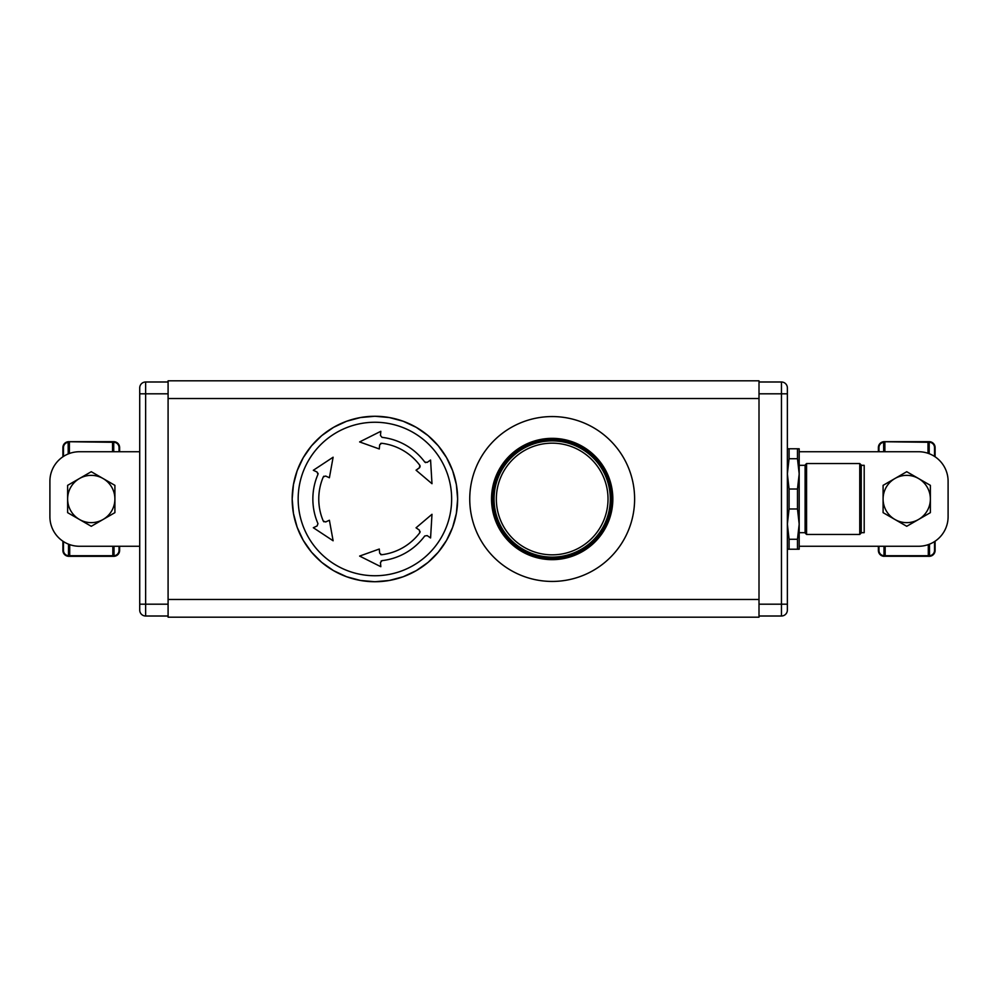 <?xml version="1.0" encoding="UTF-8"?>
<svg xmlns="http://www.w3.org/2000/svg" width="998" height="998" viewBox="0 0 998 998"><rect width="100%" height="100%" fill="white"/><g stroke="black" fill="none" stroke-linecap="round" stroke-linejoin="round"><path stroke-width="1.5" d="M928.602 453.491L929.188 441.677L884.278 441.677A5.913 5.913 0 0 0 883.629 441.715L884.877 442.301L883.629 441.715A5.913 5.913 0 0 0 878.377 447.591L878.377 451.732M884.253 556.248L929.525 556.31L929.487 544.172M878.377 546.268L878.377 550.409A5.913 5.913 0 0 0 883.954 556.31L884.577 546.268M878.964 451.732L878.964 447.591A5.314 5.314 0 0 1 883.692 442.301L884.278 451.732M883.692 451.732L883.629 441.715L928.003 442.276L928.003 453.279M883.629 441.715L884.278 441.677A5.913 5.913 0 0 0 883.629 441.715L883.629 441.715A5.913 5.913 0 0 1 884.278 441.677M928.901 441.765L929.188 442.276A5.314 5.314 0 0 1 934.515 447.591L934.515 456.41M935.101 456.797L935.101 447.591A5.913 5.913 0 0 0 929.188 441.677L929.188 453.703M928.901 544.409L929.525 556.31A5.913 5.913 0 0 0 935.101 550.409L935.101 541.203M928.302 544.621L928.302 555.724L929.487 555.724A5.314 5.314 0 0 0 934.515 550.409L934.515 541.59M68.513 544.172L68.475 556.31L69.698 555.724L68.513 555.724A5.314 5.314 0 0 1 63.485 550.409L62.899 541.203L62.899 550.409A5.913 5.913 0 0 0 68.475 556.31L113.722 556.323A5.913 5.913 0 0 0 114.046 556.31L114.009 546.268M62.899 456.797L62.899 447.591L62.899 456.797M113.123 451.732L113.635 441.69L68.812 441.677A5.913 5.913 0 0 0 68.151 441.715L69.398 442.301L68.151 441.715A5.913 5.913 0 0 0 62.899 447.591L63.485 447.591A5.314 5.314 0 0 1 68.213 442.301L68.812 453.703M113.722 451.732L113.722 442.276A5.314 5.314 0 0 1 119.036 447.591L119.036 451.732M119.623 546.268L119.623 550.409L119.623 546.268M68.213 453.94L68.151 441.715L112.537 442.276L112.537 451.732M68.151 441.715L68.812 441.677A5.913 5.913 0 0 0 68.151 441.715L68.151 441.715A5.913 5.913 0 0 1 68.812 441.677M119.623 451.732L119.623 447.591A5.913 5.913 0 0 0 113.722 441.677A5.913 5.913 0 0 1 119.623 447.591L119.036 447.591M62.899 550.409A5.913 5.913 0 0 0 68.475 556.31L69.099 544.409M114.046 556.31A5.913 5.913 0 0 0 119.623 550.409L119.036 550.409A5.314 5.314 0 0 1 114.009 555.724L113.722 556.298A5.913 5.913 0 0 0 114.046 556.31A5.913 5.913 0 0 1 113.722 556.323L113.423 546.268M112.836 546.268L112.836 555.724L113.722 556.298M139.72 546.293A29.541 29.541 0 0 0 138.535 546.268L79.441 546.268A29.541 29.541 0 0 1 49.9 516.727L49.9 481.273A29.541 29.541 0 0 1 79.441 451.732L138.535 451.732A29.541 29.541 0 0 0 139.72 451.707M799.186 451.732L918.559 451.732A29.541 29.541 0 0 1 948.1 481.273L948.1 516.727A29.541 29.541 0 0 1 918.559 546.268L799.186 546.268M67.627 499A23.64 23.64 0 0 0 103.081 519.471A23.64 23.64 0 0 0 103.081 478.529A23.64 23.64 0 0 0 67.627 499L67.627 485.352L91.267 471.705L114.907 485.352L114.907 512.648L91.267 526.295L67.627 512.648L67.627 499M883.093 499A23.64 23.64 0 0 0 918.559 519.471A23.64 23.64 0 0 0 918.559 478.529A23.64 23.64 0 0 0 883.093 499L883.093 485.352L906.733 471.705L930.373 485.352L930.373 512.648L906.733 526.295L883.093 512.648L883.093 499M552.181 440.729A58.333 58.333 0 0 0 501.657 528.241A58.333 58.333 0 0 0 602.705 528.241A58.333 58.333 0 0 0 552.181 440.729M552.181 440.879A58.121 58.121 0 0 0 494.06 499A58.121 58.121 0 0 0 552.181 557.121A58.121 58.121 0 0 0 610.302 499A58.121 58.121 0 0 0 552.181 440.879M552.181 558.244A59.244 59.244 0 0 0 611.425 499A59.244 59.244 0 0 0 552.181 439.756A59.244 59.244 0 0 0 492.937 499A59.244 59.244 0 0 0 552.181 558.244M552.181 559.653A60.653 60.653 0 0 0 612.834 499A60.653 60.653 0 0 0 552.181 438.347A60.653 60.653 0 0 0 491.527 499A60.653 60.653 0 0 0 552.181 559.653M552.181 416.565A82.435 82.435 0 0 0 469.746 499A82.435 82.435 0 0 0 552.181 581.435A82.435 82.435 0 0 0 634.616 499A82.435 82.435 0 0 0 552.181 416.565M861.237 499L861.237 465.018L859.752 463.546L859.752 534.454L861.237 532.982L861.237 499M806.571 463.546L805.099 465.018L805.099 532.982L806.571 534.454L806.571 463.546L859.752 463.546M861.237 465.317L864.193 465.317L864.193 532.683L861.237 532.683M787.372 549.224L799.186 549.224L799.186 524.112L797.477 539.257L789.081 539.257L787.372 524.112L789.081 508.98L797.477 508.98L799.186 524.112L799.186 473.888L797.477 489.02L789.081 489.02L787.372 473.888L789.081 458.743L797.477 458.743L799.186 473.888L799.186 448.776L787.372 448.776M789.081 508.98L789.081 489.02M789.081 458.743L789.081 448.776M789.081 549.224L789.081 539.257M797.477 539.257L797.477 549.224M797.477 489.02L797.477 508.98M797.477 448.776L797.477 458.743M383.581 416.727A82.734 82.734 0 0 0 380.65 416.465M369.173 416.465A82.734 82.734 0 0 0 366.229 416.727M354.926 418.723A82.734 82.734 0 0 0 352.069 419.484M341.291 423.414A82.734 82.734 0 0 0 338.609 424.661M328.679 430.4A82.734 82.734 0 0 0 326.259 432.097M317.464 439.469A82.734 82.734 0 0 0 315.368 441.553M307.995 450.348A82.734 82.734 0 0 0 306.299 452.768M300.56 462.698A82.734 82.734 0 0 0 299.313 465.38M295.396 476.171A82.734 82.734 0 0 0 294.622 479.015M292.639 490.317A82.734 82.734 0 0 0 292.377 493.262M292.377 504.739A82.734 82.734 0 0 0 292.639 507.683M294.622 518.985A82.734 82.734 0 0 0 295.396 521.829M299.313 532.62A82.734 82.734 0 0 0 300.56 535.302M306.299 545.232A82.734 82.734 0 0 0 307.995 547.653M315.368 556.447A82.734 82.734 0 0 0 317.464 558.531M326.259 565.903A82.734 82.734 0 0 0 328.679 567.6M338.609 573.339A82.734 82.734 0 0 0 341.291 574.586M352.069 578.516A82.734 82.734 0 0 0 354.926 579.277M366.229 581.273A82.734 82.734 0 0 0 369.173 581.535M380.65 581.535A82.734 82.734 0 0 0 383.581 581.273M394.884 579.277A82.734 82.734 0 0 0 397.74 578.516M408.519 574.586A82.734 82.734 0 0 0 411.201 573.339M421.144 567.6A82.734 82.734 0 0 0 423.564 565.903M432.346 558.531A82.734 82.734 0 0 0 434.442 556.447M441.815 547.653A82.734 82.734 0 0 0 443.511 545.232M449.25 535.302A82.734 82.734 0 0 0 450.497 532.62M454.427 521.829A82.734 82.734 0 0 0 455.188 518.985M457.184 507.683A82.734 82.734 0 0 0 457.433 504.739M457.433 493.262A82.734 82.734 0 0 0 457.184 490.317M455.188 479.015A82.734 82.734 0 0 0 454.427 476.171M450.497 465.38A82.734 82.734 0 0 0 449.25 462.698M443.511 452.768A82.734 82.734 0 0 0 441.815 450.348M434.442 441.553A82.734 82.734 0 0 0 432.346 439.469M423.564 432.097A82.734 82.734 0 0 0 421.144 430.4M411.201 424.661A82.734 82.734 0 0 0 408.519 423.414M397.74 419.484A82.734 82.734 0 0 0 394.884 418.723M374.911 416.266L360.54 417.526L374.911 416.266L389.27 417.526L374.911 416.266A82.734 82.734 0 0 1 389.27 417.526L403.204 421.256L389.27 417.526A82.734 82.734 0 0 1 403.204 421.256L416.266 427.356L403.204 421.256A82.734 82.734 0 0 1 416.266 427.356L428.08 435.627L416.266 427.356A82.734 82.734 0 0 1 428.08 435.627L438.284 445.819L428.08 435.627A82.734 82.734 0 0 1 438.284 445.819L446.555 457.633L438.284 445.819A82.734 82.734 0 0 1 446.555 457.633L452.643 470.707L446.555 457.633A82.734 82.734 0 0 1 452.643 470.707L456.373 484.629L452.643 470.707A82.734 82.734 0 0 1 456.373 484.629L457.633 499L456.373 484.629A82.734 82.734 0 0 1 457.633 499L456.373 513.371L457.633 499A82.734 82.734 0 0 1 456.373 513.371L452.643 527.293L456.373 513.371A82.734 82.734 0 0 1 452.643 527.293L446.555 540.367L452.643 527.293A82.734 82.734 0 0 1 446.555 540.367L438.284 552.181L446.555 540.367A82.734 82.734 0 0 1 438.284 552.181L428.08 562.373L438.284 552.181A82.734 82.734 0 0 1 428.08 562.373L416.266 570.644L428.08 562.373A82.734 82.734 0 0 1 416.266 570.644L403.204 576.744L416.266 570.644A82.734 82.734 0 0 1 403.204 576.744L389.27 580.474L403.204 576.744A82.734 82.734 0 0 1 389.27 580.474L374.911 581.734L389.27 580.474A82.734 82.734 0 0 1 374.911 581.734L360.54 580.474L374.911 581.734A82.734 82.734 0 0 1 360.54 580.474L346.605 576.744L360.54 580.474A82.734 82.734 0 0 1 346.605 576.744L333.544 570.644L346.605 576.744A82.734 82.734 0 0 1 333.544 570.644L321.73 562.373L333.544 570.644A82.734 82.734 0 0 1 321.73 562.373L311.538 552.181L321.73 562.373A82.734 82.734 0 0 1 311.538 552.181L303.267 540.367L311.538 552.181A82.734 82.734 0 0 1 303.267 540.367L297.167 527.293L303.267 540.367A82.734 82.734 0 0 1 297.167 527.293L293.437 513.371L297.167 527.293A82.734 82.734 0 0 1 293.437 513.371L292.177 499L293.437 513.371A82.734 82.734 0 0 1 292.177 499L293.437 484.629L292.177 499A82.734 82.734 0 0 1 293.437 484.629L297.167 470.707L293.437 484.629A82.734 82.734 0 0 1 297.167 470.707L303.267 457.633L297.167 470.707A82.734 82.734 0 0 1 303.267 457.633L311.538 445.819L303.267 457.633A82.734 82.734 0 0 1 311.538 445.819L321.73 435.627L311.538 445.819A82.734 82.734 0 0 1 321.73 435.627L333.544 427.356L321.73 435.627A82.734 82.734 0 0 1 333.544 427.356L346.605 421.256L333.544 427.356A82.734 82.734 0 0 1 346.605 421.256L360.54 417.526A82.734 82.734 0 0 1 374.911 416.266M360.54 417.526L346.605 421.256A82.734 82.734 0 0 1 360.54 417.526M374.911 575.746A76.746 76.746 0 0 1 298.165 499A76.746 76.746 0 0 1 374.911 422.254A76.746 76.746 0 0 1 451.645 499A76.746 76.746 0 0 1 374.911 575.746M317.963 474.349L317.09 472.042L313.322 470.283L333.12 457.221L329.39 477.768L325.66 476.034L323.277 476.944A56.138 56.138 0 0 0 323.277 521.056L325.66 521.966L329.39 520.232L333.12 540.779L313.322 527.717L317.09 525.958L317.963 523.651A62.051 62.051 0 0 1 317.963 474.349L318.088 473.351M381.623 443.262L379.639 444.871L379.29 448.963L359.617 441.927L380.824 431.298L380.463 435.452L382.034 437.361A62.051 62.051 0 0 1 424.724 462.012L427.169 462.411L430.575 460.028L431.984 483.706L416.054 470.195L419.422 467.837L419.821 465.317A56.138 56.138 0 0 0 381.623 443.262L380.625 443.436M430.575 537.972L427.169 535.589L424.724 535.988A62.051 62.051 0 0 1 382.034 560.639L380.463 562.548L380.824 566.702L359.617 556.073L379.29 549.037L379.639 553.129L381.623 554.738A56.138 56.138 0 0 0 419.821 532.683L419.422 530.163L416.054 527.805L431.984 514.294L430.575 537.972L427.169 535.589M380.637 554.576L381.623 554.738M419.821 532.683L420.17 531.734M419.422 530.163L416.054 527.805L431.984 514.294M424.724 462.012L425.522 462.623M427.169 462.411L430.575 460.028M431.984 483.706L416.054 470.195L419.859 467.388M420.17 466.253L419.821 465.317M323.277 521.056L323.926 521.829M329.39 520.232L333.12 540.779M380.824 566.702L359.617 556.073M382.034 560.639L381.111 561.026M359.617 441.927L380.824 431.298M323.913 476.183L323.277 476.944M333.12 457.221L329.39 477.768M168.088 615.816L168.088 380.812L759.004 380.812L759.004 617.188L168.088 617.188L168.088 615.816M168.088 616.003L145.633 616.003L168.088 616.003M139.72 604.189L139.72 610.09A5.913 5.913 0 0 0 145.633 616.003L145.633 604.189L139.72 604.189L139.72 393.811L139.72 604.189M168.088 381.997L145.633 381.997A5.913 5.913 0 0 0 139.72 387.91L139.72 393.811L168.088 393.811M759.004 616.003L781.459 616.003A5.913 5.913 0 0 0 787.372 610.09L787.372 387.91A5.913 5.913 0 0 0 781.459 381.997L759.004 381.997M934.515 447.591L935.101 447.591A5.913 5.913 0 0 0 929.188 441.677M883.991 546.268L883.991 555.724A5.314 5.314 0 0 1 878.964 550.409L878.377 550.409A5.913 5.913 0 0 0 883.954 556.31M878.964 550.409L878.964 546.268M928.302 555.724L885.164 555.724L885.164 546.268M884.877 442.301A1.185 1.185 0 0 0 884.877 442.276L884.877 451.732M119.036 546.268L119.036 550.409M63.485 456.41L63.485 447.591M63.485 550.409L63.485 541.59M112.836 555.724L69.698 555.724L69.698 544.621M69.398 442.301A1.185 1.185 0 0 0 69.398 442.276L69.398 453.491M608.019 499A55.838 55.838 0 0 1 552.181 554.838A55.838 55.838 0 0 1 496.343 499A55.838 55.838 0 0 1 552.181 443.162A55.838 55.838 0 0 1 608.019 499M552.181 559.416A60.416 60.416 0 0 0 604.514 468.786A60.416 60.416 0 0 0 499.861 468.786A60.416 60.416 0 0 0 552.181 559.416M139.72 610.09A5.913 5.913 0 0 0 145.633 616.003M168.088 604.189L145.633 604.189L145.633 381.997M787.372 604.189L781.459 604.189L781.459 616.003M781.459 381.997L781.459 604.189L759.004 604.189M759.004 393.811L787.372 393.811M759.004 398.539L168.088 398.539M759.004 599.461L168.088 599.461M806.571 534.454L859.752 534.454M799.186 532.683L805.099 532.683M799.186 465.317L805.099 465.317"/></g></svg>
